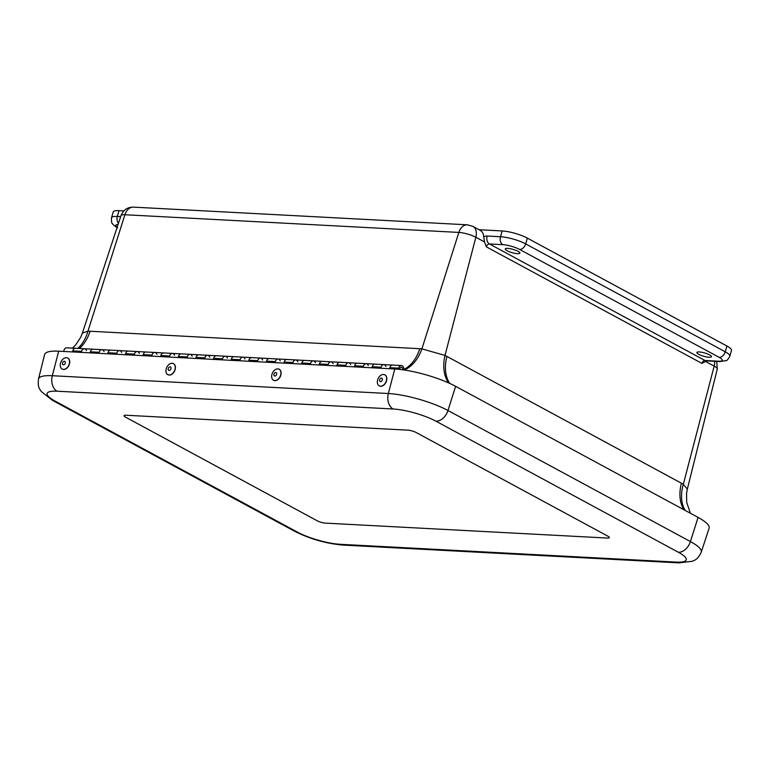 <?xml version="1.0" encoding="UTF-8"?>
<svg xmlns="http://www.w3.org/2000/svg" width="770" height="770" viewBox="0 0 770 770"><rect width="100%" height="100%" fill="white"/><g stroke="black" fill="none" stroke-linecap="round" stroke-linejoin="round"><path stroke-width="1.16" d="M698.756 354.315A7.594 1.713 16.1 0 1 696.879 352.496A7.594 1.713 16.1 0 1 704.646 352.958A7.594 1.713 16.1 0 1 711.47 356.712A7.594 1.713 16.1 0 1 706.581 356.933A7.594 1.713 16.1 0 1 698.756 354.315M507.17 250.741A7.594 1.713 16.1 0 1 505.293 248.922A7.594 1.713 16.1 0 1 513.07 249.384A7.594 1.713 16.1 0 1 519.894 253.138A7.594 1.713 16.1 0 1 514.995 253.359A7.594 1.713 16.1 0 1 507.17 250.741M687.331 489.114L683.317 484.282L714.175 366.116A12.503 2.81 16.1 0 1 717.274 369.09L687.331 489.114L686.561 493.31L686.686 502.358L690.411 513.272M684.01 509.807A37.037 25.112 118.4 0 1 681.412 483.204L446.918 356.423A81.957 56.653 90.4 0 0 444.993 355.432L421.893 348.858A37.037 26.238 -84.2 0 1 404.26 370.004M403.865 369.446A37.037 25.92 -87 0 0 419.794 348.695A81.966 54.891 -59 0 1 421.893 348.858L458.853 232.424A12.503 2.81 16.1 0 1 475.85 237.266A12.349 8.374 118.4 0 0 472.799 226.351L480.211 230.355A12.349 8.374 118.4 0 1 483.733 236.862L484.503 241.944L486.351 246.852A3.109 2.108 118.4 0 1 489.441 243.955L502.82 244.667A6.17 4.322 -87 0 1 500.5 236.727L487.121 236.024A9.288 6.295 -61.6 0 0 483.733 236.862M502.82 244.667A12.349 2.782 16.1 0 1 519.615 249.451A6.17 4.187 -61.6 0 0 525.689 243.907L527.354 238.123A18.518 4.168 -163.9 0 0 502.165 230.952L479.056 229.73M123.816 210.913L119.013 210.662A18.518 4.168 -163.9 0 0 113.19 212L111.525 217.775C111.361 221.606 111.66 223.531 112.41 223.55C112.872 224.599 114.586 226.043 117.569 227.881M419.794 348.695L90.08 331.235A81.966 54.891 -59 0 0 87.953 331.167L82.371 333.141L120.986 215.619A12.503 2.81 16.1 0 1 124.913 214.734A12.349 8.643 -87 0 1 133.422 207.13C127.425 207.14 123.277 209.969 120.986 215.619M527.354 238.123L726.918 346.019L725.253 351.794L525.689 243.907A18.518 4.168 -163.9 0 0 500.5 236.727L502.165 230.952M519.615 249.451L719.18 357.347A12.349 2.782 16.1 0 1 718.352 361.197A6.17 4.322 -87 0 0 719.69 361.582L726.004 360.649C726.803 360.87 728.083 359.397 729.835 356.231L731.5 350.456A18.518 4.168 -163.9 0 0 726.918 346.019M714.627 361.313A12.349 8.374 -61.6 0 1 714.175 366.116L705.513 361.448L706.475 360.861M705.532 361.438L701.884 363.382A3.109 2.108 -61.6 0 1 704.974 360.485A6.17 4.322 93 0 0 706.311 360.87L719.69 361.582M484.503 241.944L475.85 237.266L444.993 355.432A37.037 25.429 -64.3 0 0 448.612 382.911M685.223 510.462A37.037 24.765 121 0 1 683.317 484.282A81.957 56.653 90.4 0 0 681.412 483.204M472.799 226.351L467.361 224.811A12.349 8.643 93 0 0 458.853 232.424L124.913 214.734L87.953 331.167A37.037 25.564 -89.7 0 1 77.837 348.406M678.409 552.273A31.512 7.084 16.1 0 1 676.301 562.1A12.349 8.643 93 0 0 678.986 562.87L692.413 561.263C694.559 559.886 697.225 560.483 701.258 552.157L709.103 528.201A44.747 10.068 -163.9 0 0 698.063 517.401L455.609 386.328A44.747 10.068 -163.9 0 0 394.76 368.994L58.703 351.197A44.747 10.068 -163.9 0 0 44.631 354.508L38.5 378.965A43.852 9.866 -163.9 0 1 52.302 375.722A12.349 8.643 93 0 0 57.057 391.199L393.104 408.995A31.512 7.084 16.1 0 1 435.955 421.2L678.409 552.273A12.349 8.374 -61.6 0 0 690.43 541.579L447.986 410.506A12.349 8.374 118.4 0 1 435.955 421.2M125.962 415.232L407.831 430.161A6.17 1.386 16.1 0 1 416.224 432.557A6.17 1.386 -163.9 0 0 407.831 430.161L125.962 415.232A6.17 1.386 -163.9 0 0 124.028 415.685A6.17 1.386 -163.9 0 0 125.549 417.157A6.17 1.386 16.1 0 1 124.028 415.685A6.17 1.386 16.1 0 1 125.962 415.232M416.224 432.557L607.809 536.132A6.17 1.386 16.1 0 1 609.33 537.614A6.17 1.386 -163.9 0 0 607.809 536.132L416.224 432.557M607.395 538.057A6.17 1.386 -163.9 0 0 609.33 537.614A6.17 1.386 16.1 0 1 607.395 538.057L325.527 523.128A6.17 1.386 16.1 0 1 317.134 520.741A6.17 1.386 -163.9 0 0 325.527 523.128L607.395 538.057M317.134 520.741L125.549 417.157L317.134 520.741M398.388 369.273L398.677 368.147A3.831 2.676 -87 0 1 401.391 365.538A3.831 2.676 -87 0 1 403.817 369.937M399.717 369.408A2.098 1.473 -87 0 1 401.295 367.261A2.098 1.473 -87 0 1 402.614 369.764A2.098 1.473 93 0 0 401.295 367.261A2.098 1.473 93 0 0 399.717 369.408M310.32 364.528L310.599 363.478A3.831 2.676 -87 0 1 313.303 360.87A3.831 2.676 -87 0 1 315.45 362.718M301.628 364.066A3.831 2.676 -87 0 1 304.497 360.408A3.831 2.676 93 0 0 301.792 363.017L301.513 364.056M134.163 355.191L134.432 354.152A3.831 2.676 -87 0 1 137.147 351.543A3.831 2.676 -87 0 1 139.283 353.382M125.462 354.739A3.831 2.676 -87 0 1 128.33 351.072A3.831 2.676 93 0 0 125.626 353.68L125.346 354.729M257.478 361.727L257.748 360.678A3.831 2.676 -87 0 1 260.462 358.069A3.831 2.676 -87 0 1 262.599 359.917M248.777 361.265A3.831 2.676 -87 0 1 251.646 357.607A3.831 2.676 93 0 0 248.941 360.216L248.662 361.255M327.943 365.461L328.213 364.412A3.831 2.676 -87 0 1 330.927 361.804A3.831 2.676 -87 0 1 333.073 363.652M319.242 364.999A3.831 2.676 -87 0 1 322.12 361.342A3.831 2.676 93 0 0 319.406 363.95L319.136 364.99M107.839 353.805A3.831 2.676 -87 0 1 110.716 350.138A3.831 2.676 93 0 0 108.012 352.756L107.733 353.796M116.54 354.267L116.819 353.218A3.831 2.676 -87 0 1 119.523 350.61A3.831 2.676 -87 0 1 121.67 352.458M231.154 360.331A3.831 2.676 -87 0 1 234.032 356.674A3.831 2.676 93 0 0 231.318 359.282L231.048 360.331M239.855 360.793L240.134 359.744A3.831 2.676 -87 0 1 242.839 357.136A3.831 2.676 -87 0 1 244.985 358.984M151.777 356.125L152.046 355.086A3.831 2.676 -87 0 1 154.76 352.477A3.831 2.676 -87 0 1 156.907 354.315M143.076 355.663A3.831 2.676 -87 0 1 145.953 352.006A3.831 2.676 93 0 0 143.239 354.614L142.97 355.663M160.689 356.597A3.831 2.676 -87 0 1 163.567 352.939A3.831 2.676 93 0 0 160.853 355.548L160.584 356.597M169.39 357.059L169.669 356.019A3.831 2.676 -87 0 1 172.374 353.411A3.831 2.676 -87 0 1 174.52 355.249M90.225 352.872A3.831 2.676 -87 0 1 93.103 349.214A3.831 2.676 93 0 0 90.388 351.823L90.119 352.862M98.926 353.334L99.195 352.285A3.831 2.676 -87 0 1 101.909 349.676A3.831 2.676 -87 0 1 104.056 351.524M336.856 365.933A3.831 2.676 -87 0 1 339.734 362.266A3.831 2.676 93 0 0 337.019 364.884L336.75 365.923M345.557 366.395L345.826 365.346A3.831 2.676 -87 0 1 348.541 362.737A3.831 2.676 -87 0 1 350.687 364.585M213.54 359.397A3.831 2.676 -87 0 1 216.418 355.74A3.831 2.676 93 0 0 213.704 358.348L213.434 359.397M222.241 359.86L222.511 358.82A3.831 2.676 -87 0 1 225.225 356.202A3.831 2.676 -87 0 1 227.371 358.05M389.707 368.724A3.831 2.676 -87 0 1 392.584 365.067A3.831 2.676 93 0 0 389.87 367.675L389.601 368.724M275.092 362.66L275.362 361.611A3.831 2.676 -87 0 1 278.076 359.003A3.831 2.676 -87 0 1 280.222 360.851M266.391 362.198A3.831 2.676 -87 0 1 269.269 358.541A3.831 2.676 93 0 0 266.555 361.149L266.285 362.189M72.611 351.938A3.831 2.676 -87 0 1 75.489 348.281A3.831 2.676 93 0 0 72.775 350.889L72.505 351.928M81.312 352.4L81.582 351.351A3.831 2.676 -87 0 1 84.296 348.743A3.831 2.676 -87 0 1 86.442 350.591M195.927 358.464A3.831 2.676 -87 0 1 198.804 354.806A3.831 2.676 93 0 0 196.09 357.415L195.821 358.464M204.627 358.926L204.897 357.886A3.831 2.676 -87 0 1 207.611 355.278A3.831 2.676 -87 0 1 209.758 357.116M187.004 357.992L187.283 356.953A3.831 2.676 -87 0 1 189.988 354.344A3.831 2.676 -87 0 1 192.134 356.183M178.313 357.53A3.831 2.676 -87 0 1 181.181 353.873A3.831 2.676 93 0 0 178.476 356.481L178.197 357.53M284.005 363.132A3.831 2.676 -87 0 1 286.883 359.475A3.831 2.676 93 0 0 284.168 362.083L283.899 363.122M292.706 363.594L292.975 362.545A3.831 2.676 -87 0 1 295.69 359.936A3.831 2.676 -87 0 1 297.836 361.784M372.093 367.8A3.831 2.676 -87 0 1 374.961 364.133A3.831 2.676 93 0 0 372.257 366.741L371.977 367.791M380.794 368.253L381.063 367.213A3.831 2.676 -87 0 1 383.778 364.605A3.831 2.676 -87 0 1 385.914 366.443M363.171 367.319L363.45 366.279A3.831 2.676 -87 0 1 366.154 363.671A3.831 2.676 -87 0 1 368.301 365.519M354.469 366.867A3.831 2.676 -87 0 1 357.347 363.199A3.831 2.676 93 0 0 354.633 365.808L354.364 366.857M63.804 351.467A3.831 2.676 93 0 1 66.682 347.809L119.523 350.61A3.831 2.676 93 0 0 116.655 354.267M119.523 350.61L137.147 351.543A3.831 2.676 93 0 0 134.269 355.201M137.147 351.543L260.462 358.069A3.831 2.676 93 0 0 257.584 361.727M260.462 358.069L383.778 364.605A3.831 2.676 93 0 0 380.9 368.262M366.154 363.671A3.831 2.676 93 0 0 363.286 367.329M330.927 361.804A3.831 2.676 93 0 0 328.049 365.461M348.541 362.737A3.831 2.676 93 0 0 345.663 366.395M313.303 360.87A3.831 2.676 93 0 0 310.435 364.528M225.225 356.202A3.831 2.676 93 0 0 222.347 359.869M242.839 357.136A3.831 2.676 93 0 0 239.97 360.803M189.988 354.344A3.831 2.676 93 0 0 187.12 358.002M207.611 355.278A3.831 2.676 93 0 0 204.733 358.936M278.076 359.003A3.831 2.676 93 0 0 275.198 362.66M295.69 359.936A3.831 2.676 93 0 0 292.812 363.594M154.76 352.477A3.831 2.676 93 0 0 151.883 356.135M172.374 353.411A3.831 2.676 93 0 0 169.496 357.068M101.909 349.676A3.831 2.676 93 0 0 99.032 353.334M84.296 348.743A3.831 2.676 93 0 0 81.418 352.4M379.398 385.924A6.17 4.235 -64.2 0 0 379.485 385.963A6.17 4.235 -64.2 0 0 386.723 379.957A6.17 4.235 -64.2 0 0 384.856 374.846A6.17 4.235 -64.2 0 0 384.779 374.807M386.559 379.88A6.17 4.235 -64.2 0 0 384.692 374.769A6.17 4.235 -64.2 0 0 378.195 378.484A6.17 4.235 -64.2 0 0 379.321 385.886A6.17 4.235 -64.2 0 0 386.559 379.88M382.392 379.706A1.877 1.29 -64.2 0 0 380.582 378.368A1.877 1.29 -64.2 0 0 380.043 381.439A1.877 1.29 -64.2 0 0 382.392 379.706M273.706 380.322A6.17 4.235 -64.2 0 0 273.783 380.361A6.17 4.235 -64.2 0 0 280.28 376.646A6.17 4.235 -64.2 0 0 279.154 369.244A6.17 4.235 -64.2 0 0 279.077 369.205M272.003 374.162A6.17 4.235 -64.2 0 0 273.619 380.284A6.17 4.235 -64.2 0 0 280.116 376.569A6.17 4.235 -64.2 0 0 279 369.167A6.17 4.235 -64.2 0 0 272.003 374.162M273.995 374.066A1.877 1.29 -64.2 0 0 275.496 375.866A1.877 1.29 -64.2 0 0 276.43 372.796A1.877 1.29 -64.2 0 0 273.995 374.066M168.004 374.721A6.17 4.235 -64.2 0 0 168.081 374.769A6.17 4.235 -64.2 0 0 174.578 371.053A6.17 4.235 -64.2 0 0 173.462 363.652A6.17 4.235 -64.2 0 0 173.375 363.613M166.301 368.561A6.17 4.235 -64.2 0 0 167.927 374.692A6.17 4.235 -64.2 0 0 174.424 370.967A6.17 4.235 -64.2 0 0 173.298 363.575A6.17 4.235 -64.2 0 0 166.301 368.561M168.293 368.474A1.877 1.29 -64.2 0 0 169.795 370.264A1.877 1.29 -64.2 0 0 170.728 367.194A1.877 1.29 -64.2 0 0 168.293 368.474M62.303 369.128A6.17 4.235 -64.2 0 0 62.389 369.167A6.17 4.235 -64.2 0 0 68.886 365.452A6.17 4.235 -64.2 0 0 67.76 358.05A6.17 4.235 -64.2 0 0 67.683 358.012M66.413 357.684A6.17 4.235 -64.2 0 0 60.753 362.506A6.17 4.235 -64.2 0 0 62.226 369.09A6.17 4.235 -64.2 0 0 68.723 365.375A6.17 4.235 -64.2 0 0 67.596 357.973A6.17 4.235 -64.2 0 0 66.413 357.684M64.362 361.265A1.877 1.29 -64.2 0 0 62.514 363.883A1.877 1.29 -64.2 0 0 64.844 363.989A1.877 1.29 -64.2 0 0 64.362 361.265M446.918 356.423A37.037 25.112 -61.6 0 0 449.786 383.441M120.659 216.62L117.338 216.437L119.013 210.662M111.525 217.775A18.518 4.168 -163.9 0 1 117.338 216.437A6.17 4.322 93 0 0 118.445 223.348M117.184 227.208A12.349 2.782 16.1 0 1 118.118 224.368M487.121 236.024A6.17 4.322 93 0 0 489.441 243.955L704.974 360.485L718.352 361.197M719.18 357.347A6.17 4.187 -61.6 0 0 725.253 351.794A18.518 4.168 -163.9 0 1 729.835 356.231M486.351 246.852L701.884 363.382M90.08 331.235A37.037 25.92 -87 0 1 79.368 348.483M455.609 386.328L447.986 410.506A43.852 9.866 -163.9 0 0 388.35 393.518A12.349 8.643 93 0 0 393.104 408.995M701.258 552.157A43.852 9.866 -163.9 0 0 690.43 541.579L698.063 517.401M394.76 368.994L388.35 393.518L52.302 375.722L58.703 351.197M676.301 562.1L340.253 544.303A12.349 8.643 93 0 0 342.929 545.073L678.986 562.87M340.253 544.303A31.512 7.084 16.1 0 1 297.393 532.099A12.349 8.374 118.4 0 1 294.862 531.396L52.418 400.323A12.349 8.374 -61.6 0 0 54.949 401.016A31.512 7.084 16.1 0 1 57.057 391.199M297.393 532.099L54.949 401.016M301.792 363.017L310.599 363.478M125.626 353.68L134.432 354.152M248.941 360.216L257.748 360.678M319.406 363.95L328.213 364.412M108.012 352.756L116.819 353.218M231.318 359.282L240.134 359.744M143.239 354.614L152.046 355.086M160.853 355.548L169.669 356.019M90.388 351.823L99.195 352.285M337.019 364.884L345.826 365.346M213.704 358.348L222.511 358.82M389.87 367.675L398.677 368.147M266.555 361.149L275.362 361.611M72.775 350.889L81.582 351.351M196.09 357.415L204.897 357.886M178.476 356.481L187.283 356.953M284.168 362.083L292.975 362.545M372.257 366.741L381.063 367.213M354.633 365.808L363.45 366.279M716.726 361.419L717.274 369.09M467.361 224.811L133.422 207.13M72.438 348.117L75.691 344.883L80.744 337.193L82.371 333.141M52.418 400.323L41.128 391.381C40.05 389.071 37.47 388.157 38.5 378.965M294.862 531.396C310.166 539.038 326.191 543.601 342.929 545.073M383.778 364.605L401.391 365.538"/></g></svg>
